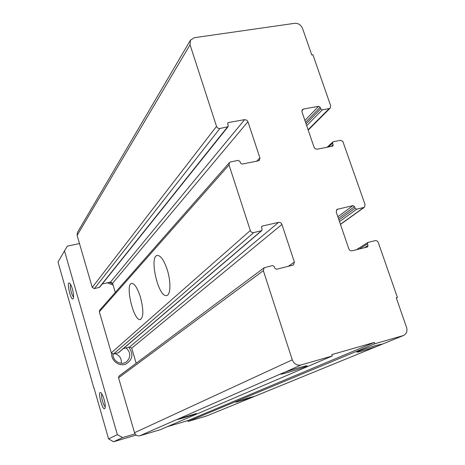<?xml version="1.0" encoding="UTF-8"?>
<svg xmlns="http://www.w3.org/2000/svg" width="465" height="465" viewBox="0 0 465 465"><rect width="100%" height="100%" fill="white"/><g stroke="black" fill="none" stroke-linecap="round" stroke-linejoin="round"><path stroke-width="0.7" d="M403.045 335.643L374.767 343.769L374.313 342.426L331.795 354.615L332.254 355.987L300.907 364.996C296.914 365.682 294.037 363.961 292.276 359.84L263.347 270.682L264.167 267.764L272.589 265.532L274.286 266.567L274.838 268.241L276.536 269.276L293.525 264.969L294.368 262.039L281.93 224.438C281.255 222.88 280.139 222.194 278.587 222.375L262.388 226.025L261.894 226.269L261.562 227.629L262.103 229.28L261.766 230.646L253.71 232.61C252.123 232.796 250.99 232.105 250.315 230.524L229.036 164.947L229.466 162.57L230.721 161.861L238.254 160.384L239.928 161.425L240.457 163.035L242.126 164.075L258.273 160.878L259.423 160.256L259.889 157.838L247.932 121.708L246.88 120.232L244.642 119.633L228.542 122.533L227.879 122.917L227.705 124.027L228.228 125.614L228.053 126.724L219.869 128.48C218.294 128.602 217.178 127.904 216.527 126.381L190.046 44.774L190.452 40.17L194.294 37.712L294.746 23.302C298.344 23.163 300.931 24.843 302.512 28.359L311.765 54.951L312.91 54.771L330.662 105.758L330.237 108.078L329.214 108.601L322.303 109.856L320.728 108.851L320.199 107.328L318.624 106.316L303.488 109.043L302.384 109.624L301.983 111.92L314.044 147.173L315.084 148.626L316.979 149.236L332.411 146.196L332.888 145.964L333.143 144.731L332.609 143.185L332.859 141.965L333.341 141.726L340.52 140.331L342.815 141.354L365.072 204.588L364.368 207.309L356.702 209.209L355.103 208.204L354.557 206.623L352.958 205.617L336.956 209.407L336.265 212.127L348.808 248.787C349.488 250.321 350.569 250.995 352.057 250.804L367.594 246.95L368.013 245.503L367.455 243.898L367.867 242.463L375.127 240.649C376.58 240.463 377.644 241.126 378.324 242.643L397.43 297.519L396.273 297.832L406.55 327.366C407.567 331.167 406.579 333.87 403.574 335.463L206.844 415.873L188.075 421.447L187.819 420.61L167.15 426.742M252.175 397.36L206.844 415.873M228.053 126.724L99.638 287.242L94.343 288.655L92.25 287.417L77.114 235.412L77.475 232.378L190.452 40.17M397.43 297.519L396.349 298.048M382.619 343.995L376.011 345.466C367.321 347.942 355.324 352.174 356.893 352.185C357.614 352.447 369.594 348.924 377.103 346.251M374.767 343.769L188.075 421.447M254.681 396.314L248.694 397.848L235.848 402.196L251.67 397.54M374.313 342.426L187.819 420.61M332.254 355.987L160.181 429.73L139.872 435.763C137.315 436.24 135.536 435.223 134.53 432.712L118.558 377.818L119.156 375.97L264.167 267.764M300.907 364.996L280.552 374.162C281.732 374.784 311.161 365.321 306.609 365.781L299.187 367.612C291.404 369.902 285.539 371.866 281.575 373.494L176.991 419.523C177.113 420.005 198.328 413.414 196.253 413.536L177.398 419.273L139.872 435.763M136.181 363.27L131.729 348.18L129.636 346.96L123.359 348.599M261.766 230.646L118.61 352.644L113.408 354.086L111.292 352.859L99.336 311.771L99.667 310.231L229.466 162.57M167.324 270.02C171.172 282.168 170.591 295.612 166.4 295.56C157.978 297.147 148.754 255.012 157.647 255.413C161.018 255.855 164.244 260.726 167.324 270.02M140.395 297.025C143.685 309.928 143.627 317.438 140.232 319.565C133.432 321.123 124.672 283.214 131.891 283.4C134.745 283.766 137.582 288.312 140.395 297.025M115.285 292.462L112.582 283.295L110.507 282.069L102.224 284.005M73.569 296.955C71.808 296.077 69.43 286.045 70.622 284.475M105.264 406.689C103.41 405.945 100.638 395.546 101.864 393.948M72.377 288.951C73.592 293.566 73.877 296.769 73.238 298.547C71 302.401 65.885 279.913 69.773 283.325C70.657 284.214 71.523 286.091 72.377 288.951M104.108 399.464C105.235 403.649 105.532 406.579 105.003 408.253C102.899 412.693 96.842 389.647 100.94 392.797C102.021 393.797 103.073 396.017 104.108 399.464M93.977 387.798L108.589 438.914L113.582 441.75L136.146 435.066M135.059 433.886L122.545 437.588L117.349 434.63L108.589 438.914M117.349 434.63L64.484 250.885L58.015 262.022L93.796 387.851M64.484 250.885L67.315 246.177L79.48 243.544M122.545 437.588L113.582 441.75M113.111 285.092L107.258 282.83M111.664 353.534C111.123 360.759 119.116 366.775 125.719 364.136C132.74 359.771 133.74 354.127 128.724 347.192M121.313 363.287C121.708 358.492 119.627 355.277 115.058 353.656M113.041 354.138C112.425 361.113 121.545 366.06 126.736 361.601C131.043 356.957 130.81 352.389 126.038 347.896M109.228 282.365L112.704 283.72M190.046 44.774L77.114 235.412M329.214 108.601L308.08 129.752M322.303 109.856L306.691 125.69M320.728 108.851L306.051 123.818M320.199 107.328L305.546 122.347M318.624 106.316L304.9 120.464M303.488 109.043L301.849 110.78M333.143 144.731L331.289 146.417M332.609 143.185L328.459 146.981M363.647 207.628L340.415 224.264M356.702 209.209L339.52 221.642M355.103 208.204L338.944 219.968M354.557 206.623L338.421 218.44M352.958 205.617L337.846 216.76M337.747 209.047L336.387 210.075M368.013 245.503L364.391 247.781M367.455 243.898L359.399 249.002M292.276 359.84L134.53 432.712M263.347 270.682L118.558 377.818M294.368 262.039L288.114 266.445M281.93 224.438L131.729 348.18M278.587 222.375L129.636 346.96M262.388 226.025L261.574 226.728M261.278 230.89L118.29 352.807M253.71 232.61L113.408 354.086M250.315 230.524L111.292 352.859M229.036 164.947L99.336 311.771M259.889 157.838L256.715 161.186M247.932 121.708L112.582 283.295M244.642 119.633L110.507 282.069M228.542 122.533L227.641 123.667M227.391 127.108L99.202 287.51M219.869 128.48L94.343 288.655M216.527 126.381L92.25 287.417M403.574 335.463L382.503 344.077M377.882 345.966L254.698 396.325M330.237 108.078L308.202 130.107M332.859 141.965L327.093 147.248M364.368 207.309L340.467 224.415M367.867 242.463L356.452 249.722M140.232 319.565L140.622 319.472M166.4 295.56L167.016 295.409"/></g></svg>
